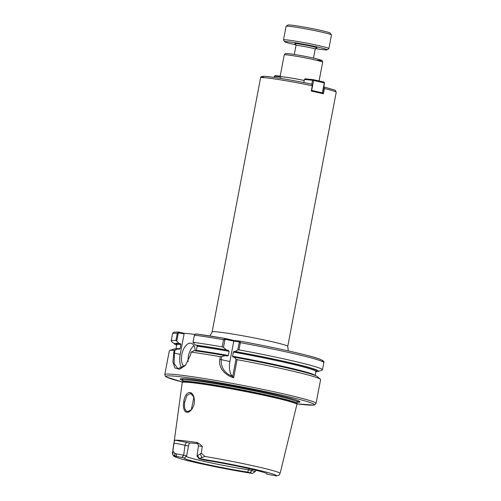 <?xml version="1.0" encoding="UTF-8"?>
<svg xmlns="http://www.w3.org/2000/svg" width="501" height="501" viewBox="0 0 501 501"><rect width="100%" height="100%" fill="white"/><g stroke="black" fill="none" stroke-linecap="round" stroke-linejoin="round"><path stroke-width="0.75" d="M323.79 86.911L334.681 90.042L335.413 90.456L336.221 92.253A38.502 1.998 10.8 0 0 324.435 88.52L323.427 93.806A38.502 1.998 -169.2 0 0 317.722 92.478A38.502 1.998 -169.2 0 0 311.271 91.076L312.28 85.79L311.785 84.199C292.446 80.047 267.797 76.152 263.946 76.327C261.622 76.233 260.501 76.734 260.583 77.824A38.502 1.998 10.8 0 1 312.28 85.79M323.897 86.917L324.435 88.52M232.614 376.383C224.711 373.402 220.897 367.803 221.166 359.586L221.736 356.599L220.321 356.674L219.814 359.323C218.085 368.648 226.151 375.575 233.648 377.76L232.614 376.383A15.399 8.141 102.7 0 1 229.884 361.54L233.773 341.15L238.896 341.745L239.184 342.49L237.75 350.011L238.971 349.855L240.342 342.671L239.791 341.093L234.149 340.492L225.206 338.488L195.872 333.879M194.726 334.349L183.817 333.196L178.688 332.063C172.482 331.75 173.434 332.745 172.563 333.779L172.563 333.779A77.004 3.989 10.8 0 1 177.304 333.309L175.932 340.486L176.759 341.068L178.206 333.459L179.02 332.858L178.751 332.063L177.304 333.309L178.206 333.459M280.165 78.325L280.435 76.916A19.176 0.996 10.8 0 1 304.22 80.473M280.397 77.11A19.558 1.015 10.8 0 1 280.053 76.841A19.558 1.015 10.8 0 1 304.226 80.454M198.703 443.398L196.843 442.865C197.519 442.721 198.052 443.748 198.427 445.953L202.254 446.335C199.899 443.992 197.895 442.69 196.242 442.433L197.006 442.953M197.851 443.711A40.813 2.117 -169.2 0 0 189.747 443.016L175.231 440.204A55.442 2.874 10.8 0 1 196.242 442.433M187.242 442.458A3.081 1.628 -77.3 0 0 185.038 445.301L188.501 446.084C188.871 444.199 189.29 443.178 189.747 443.016M175.231 440.204C174.786 440.241 174.317 441.281 173.828 443.322C175.425 443.247 179.164 443.911 185.038 445.301L183.642 455.234L176.008 453.774L174.548 453.136L172.92 450.806L172.826 454.802L175.181 456.142L184.625 457.958L186.629 455.904L183.642 455.234L182.026 457.375M266.814 474.134A42.147 2.186 10.8 0 0 267.114 473.877A42.147 2.186 10.8 0 0 245.446 467.846A42.147 2.186 10.8 0 0 203.819 459.993L198.978 458.728L204.865 456.449A54.816 2.843 10.8 0 1 255.216 466.243A54.816 2.843 10.8 0 1 280.097 473.339L279.013 475.186L276.264 475.95L266.814 474.134L266.494 473.414M172.92 450.806L182.226 382.545A58.373 3.025 10.8 0 1 182.239 382.495A58.373 3.025 10.8 0 1 212.593 385.626A58.373 3.025 10.8 0 1 270.383 396.742A58.373 3.025 10.8 0 1 296.905 404.37A58.373 3.025 10.8 0 1 296.899 404.42L280.316 472.593M204.865 456.449L201.321 453.18L197.012 456.048L198.427 445.953M201.959 457.889L200.281 453.706M197.012 456.048L198.96 458.766L197.037 456.004M172.407 453.198L172.826 454.802M172.569 451.814L172.407 453.242M173.828 443.322L172.864 450.161M188.501 446.084L186.629 455.904M249.154 468.673L247.626 472.099L252.46 473.364L255.266 471.566L248.928 469.882A40.813 2.117 10.8 0 1 208.93 462.448A40.813 2.117 10.8 0 1 186.184 456.348M247.626 472.099A42.147 2.186 10.8 0 1 204.915 464.014A42.147 2.186 10.8 0 1 184.355 458.089A42.147 2.186 10.8 0 1 184.625 457.958M255.266 471.566L252.479 473.357L251.721 473.339M255.285 471.554L255.616 470.195M201.321 453.18L202.254 446.335M183.748 402.027C182.164 410.357 186.428 415.567 191.282 409.943C194.288 406.104 195.139 401.739 193.837 396.842C191.207 388.82 184.537 392.778 183.748 402.027L184.681 402.153L186.898 395.508L190.593 393.391L193.925 397.111L191.301 409.906M233.648 377.76L237.098 359.668L236.009 359.148L232.671 376.614M237.75 350.011L235.295 351.52L234.061 351.389L233.366 352.084L232.57 356.242L232.984 357.056L234.211 357.188L236.009 359.148M237.098 359.668A77.004 3.989 10.8 0 1 285.614 369.513A77.004 3.989 10.8 0 1 320.358 379.219A77.004 3.989 10.8 0 1 320.596 379.633L316.056 403.43A77.004 3.989 10.8 0 0 281.074 393.31A77.004 3.989 10.8 0 0 176.634 374.679A77.004 3.989 10.8 0 0 164.779 374.573L169.319 350.775A77.004 3.989 10.8 0 1 169.695 350.481A77.004 3.989 10.8 0 1 174.06 350.299L172.883 361.947L174.887 367.966L179.571 369.237L185.495 365.298L190.618 354.752L191.119 352.109A77.004 3.989 10.8 0 1 220.321 356.674M234.211 357.188A73.34 3.801 10.8 0 1 317.164 376.476L320.358 379.219M225.713 339.39L225.287 338.507L223.565 339.684L222.194 346.861L223.484 347.462L224.918 339.947L225.713 339.39L233.773 341.15L234.149 340.492M239.184 342.49L240.342 342.671A77.004 3.989 10.8 0 1 323.84 362.636C324.729 361.384 322.462 359.179 307.501 355.51C289.979 351.019 267.421 346.216 239.841 341.1L238.896 341.745M221.736 356.599L225.406 355.616L227.335 356.048L228.35 355.485L229.139 351.333L228.412 350.381L226.483 349.948A73.34 3.801 10.8 0 0 195.165 344.989L192.991 342.296A77.004 3.989 10.8 0 1 222.194 346.861M226.483 349.948L223.484 347.462M192.991 342.296L194.363 335.113L195.966 333.898A75.463 3.914 10.8 0 1 225.118 338.476M191.119 352.109L194.087 350.656A73.34 3.801 10.8 0 1 225.406 355.616M195.165 344.989L196.63 345.321L197.143 346.222L196.348 350.374L195.553 350.988M191.463 409.73L187.518 411.647M187.599 411.653C184.944 410.889 183.973 407.72 184.681 402.153M185.664 365.104L177.936 368.705L174.104 363.613L174.461 353.105L175.049 350.03L174.06 350.299M175.049 350.03L177.824 348.934L179.389 349.272M169.695 350.481L173.665 349.103A73.34 3.801 10.8 0 1 177.824 348.934M179.02 332.858L184.08 333.992L183.817 333.196M176.665 345.151A73.34 3.801 10.8 0 1 174.617 344.112L171.43 341.369A77.004 3.989 10.8 0 1 171.192 340.962A77.004 3.989 10.8 0 1 175.932 340.486M174.617 344.112A73.34 3.801 10.8 0 1 178.901 343.266L176.759 341.068M238.971 349.855A77.004 3.989 10.8 0 1 322.469 369.819A77.004 3.989 10.8 0 1 322.093 370.114L318.122 371.485A73.34 3.801 10.8 0 1 315.837 371.704M235.295 351.52A73.34 3.801 10.8 0 1 318.122 371.485M193.937 345.74A12.318 6.513 -77.3 0 0 188.113 361.628M184.143 366.55A12.318 6.513 102.7 0 1 182.251 352.698A12.318 6.513 102.7 0 1 190.624 343.166A12.318 6.513 102.7 0 1 191.019 343.229A12.318 6.513 102.7 0 1 195.196 350.806M181.857 368.047A15.399 8.141 102.7 0 1 180.191 354.389L184.08 333.992M179.289 349.26L180.084 348.652L180.88 344.5L180.366 343.598L178.901 343.266M182.827 380.547A60.965 3.163 10.8 0 1 184.694 378.75A60.965 3.163 10.8 0 1 272.319 393.924A60.965 3.163 10.8 0 1 296.003 399.98A60.965 3.163 10.8 0 1 297.074 402.341M280.184 76.152L275.118 75.62L274.335 76.227L280.053 76.835L284.242 54.897A19.558 1.015 10.8 0 1 287.248 54.922A19.558 1.015 10.8 0 1 313.776 59.657A19.558 1.015 10.8 0 1 322.663 62.224L319.093 80.962M274.11 77.411L274.335 76.227M324.053 82.07L324.542 82.972L324.053 82.07L313.332 79.665L305.203 78.807L304.42 79.415L312.555 80.279L313.332 79.665L313.595 80.467L312.555 80.279L311.804 84.206M311.403 90.387L311.296 90.957M321.943 93.449L322.412 92.842L321.98 93.462M322.412 92.842L311.697 90.437L313.595 80.467L324.31 82.872L322.412 92.842M322.644 92.942L324.542 82.972M303.819 82.571L304.42 79.415M296.003 44.883A21.562 1.115 10.8 0 1 294.513 44.551A21.562 1.115 10.8 0 1 284.731 41.783A21.562 1.115 10.8 0 1 306.105 44.664A21.562 1.115 10.8 0 1 327.034 49.849A21.562 1.115 10.8 0 1 315.417 48.584M331.449 34.913L330.228 33.122A21.562 1.115 -169.2 0 0 309.274 28.043A21.562 1.115 -169.2 0 0 287.925 25.05L286.127 26.271A23.102 1.196 10.8 0 1 320.972 31.945A23.102 1.196 10.8 0 1 331.449 34.913A23.102 1.196 10.8 0 1 331.468 34.982L328.875 48.578A23.102 1.196 -169.2 0 0 318.379 45.541A23.102 1.196 -169.2 0 0 295.371 41.12A23.102 1.196 -169.2 0 0 283.491 39.923A23.102 1.196 -169.2 0 0 283.51 39.986L284.731 41.783M283.491 39.923L286.084 26.321A23.102 1.196 10.8 0 1 286.127 26.271M327.034 49.849L328.831 48.635A23.102 1.196 -169.2 0 0 328.875 48.578M264.534 77.693A36.961 1.916 10.8 0 1 273.295 77.304A36.961 1.916 10.8 0 1 311.741 84.193M288.294 350.907L287.749 346.36A38.502 1.998 -169.2 0 0 270.258 341.3A38.502 1.998 -169.2 0 0 231.907 333.929A38.502 1.998 -169.2 0 0 212.111 331.931L209.925 335.958M239.891 341.106A75.463 3.914 10.8 0 1 321.73 361.246M288.814 53.701A18.017 0.933 10.8 0 1 314.246 58.285A18.017 0.933 10.8 0 1 317.246 60.233M197.526 455.572L199.504 458.722A51.741 2.68 10.8 0 1 253.043 468.942A51.741 2.68 10.8 0 1 276.264 475.95M251.934 473.37A51.741 2.68 10.8 0 1 198.402 463.149A51.741 2.68 10.8 0 1 175.181 456.142L174.548 453.136M176.008 453.774L176.797 456.38M183.754 455.252L182.101 457.394M250.149 472.668L251.803 470.533M252.197 469.374L251.909 470.558L250.224 472.681M229.884 361.54L219.814 359.323M224.918 339.947L223.565 339.684A77.004 3.989 10.8 0 0 194.363 335.113M225.813 338.62L226.076 339.421M238.676 341.669L239.459 341.056M323.84 362.636L322.469 369.819M196.348 350.374A70.841 3.67 10.8 0 1 228.35 355.485M197.143 346.222A70.841 3.67 10.8 0 1 229.139 351.333M196.63 345.321A71.612 3.714 10.8 0 1 228.412 350.381M194.181 398.113A48.509 2.511 10.8 0 1 193.449 397.888M180.191 354.389L173.559 352.948M178.888 332.088L179.151 332.889M232.57 356.242A70.841 3.67 10.8 0 1 314.972 375.374M233.366 352.084A70.841 3.67 10.8 0 1 315.874 371.492L315.123 375.437M234.061 351.389A71.612 3.714 10.8 0 1 315.981 371.26M296.849 403.643L296.861 403.449A58.154 3.012 10.8 0 0 270.446 395.803A58.154 3.012 10.8 0 0 191.57 381.737A58.154 3.012 10.8 0 0 182.621 381.656L182.558 381.843A58.185 3.019 10.8 0 1 191.501 381.969A58.185 3.019 10.8 0 1 270.415 396.04A58.185 3.019 10.8 0 1 296.849 403.643L296.905 404.37M182.621 381.656L182.884 380.265A58.154 3.012 10.8 0 1 191.833 380.353A58.154 3.012 10.8 0 1 270.709 394.419A58.154 3.012 10.8 0 1 297.124 402.059L297.456 401.583M295.177 399.717A59.206 3.069 10.8 0 1 297.287 401.721M182.859 379.896A59.206 3.069 10.8 0 1 185.564 378.806M164.779 374.573L165.462 376.376L166.388 377.002L182.458 382.044A75.463 3.914 10.8 0 1 177.617 376.476A75.463 3.914 10.8 0 1 284.004 395.646A75.463 3.914 10.8 0 1 296.868 403.862L313.632 405.102L314.791 404.839L316.056 403.43M176.108 348.884A70.841 3.67 10.8 0 1 180.084 348.652M175.951 348.884L176.703 344.945A70.841 3.67 10.8 0 1 180.88 344.5M176.69 344.688A71.612 3.714 10.8 0 1 180.366 343.598M316.269 47.946A11.316 0.589 -169.2 0 0 310.908 46.18A11.316 0.589 -169.2 0 0 296.517 43.656A11.316 0.589 -169.2 0 0 295.44 43.975M295.339 43.913L295.997 45.441A9.782 0.507 10.8 0 1 297.506 45.453A9.782 0.507 10.8 0 1 308.34 47.294A9.782 0.507 10.8 0 1 315.21 49.104L313.494 58.11M287.749 346.36L336.221 92.253M212.111 331.931L260.583 77.824M284.242 54.897C286.021 53.106 283.698 53.551 288.689 53.682C294.845 54.283 311.346 57.396 318.135 59.231C324.028 61.072 321.692 60.189 322.663 62.224M172.407 453.693L173.521 455.854C174.473 456.411 173.496 456.768 183.303 459.492C197.544 463.4 229.558 469.875 251.828 473.364M171.192 340.962L172.563 333.779M316.081 371.166L315.874 371.492M182.558 381.843L182.239 382.495M296.861 403.449L297.124 402.059M183.278 380.015L182.752 379.702L182.884 380.265M176.703 344.945L176.634 344.563M316.388 47.927L315.21 49.104M295.997 45.441L294.281 54.446"/></g></svg>
